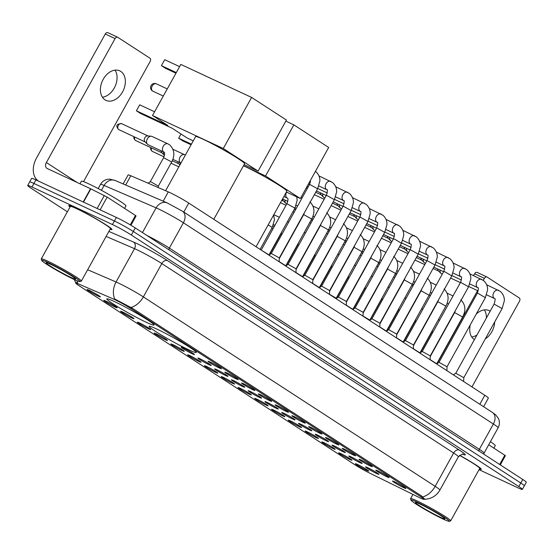 <?xml version="1.0" encoding="UTF-8"?>
<svg xmlns="http://www.w3.org/2000/svg" width="554" height="554" viewBox="0 0 554 554"><rect width="100%" height="100%" fill="white"/><g stroke="black" fill="none" stroke-linecap="round" stroke-linejoin="round"><path stroke-width="0.83" d="M156.643 328.979A26.987 1.884 -151 0 0 149.088 326.306A26.987 1.884 -151 0 0 162.814 335.904A26.987 1.884 -151 0 0 188.734 349.809A26.987 1.884 -151 0 0 196.289 352.476A26.987 1.884 -151 0 0 182.564 342.878A26.987 1.884 -151 0 0 156.643 328.979M114.387 301.542A26.987 1.884 -151 0 0 106.825 298.876A26.987 1.884 -151 0 0 120.55 308.474A26.987 1.884 -151 0 0 146.471 322.373A26.987 1.884 -151 0 0 154.033 325.039A26.987 1.884 -151 0 0 140.3 315.441A26.987 1.884 -151 0 0 114.387 301.542M115.031 307.054A7.638 0.533 29 0 1 107.573 303.045A7.638 0.533 29 0 1 103.827 300.386A7.638 0.533 29 0 1 105.953 301.161A7.638 0.533 29 0 1 113.161 305.019A7.638 0.533 29 0 1 117.178 307.789A7.638 0.533 29 0 1 115.031 307.054M131.804 317.941A7.638 0.533 29 0 1 124.345 313.931A7.638 0.533 29 0 1 120.599 311.272A7.638 0.533 29 0 1 122.725 312.047A7.638 0.533 29 0 1 129.934 315.905A7.638 0.533 29 0 1 133.95 318.675A7.638 0.533 29 0 1 131.804 317.941M148.576 328.827A7.638 0.533 29 0 1 141.111 324.817A7.638 0.533 29 0 1 137.371 322.158A7.638 0.533 29 0 1 139.49 322.934A7.638 0.533 29 0 1 146.699 326.791A7.638 0.533 29 0 1 150.716 329.561A7.638 0.533 29 0 1 148.576 328.827M165.348 339.713A7.638 0.533 29 0 1 157.883 335.703A7.638 0.533 29 0 1 154.144 333.051A7.638 0.533 29 0 1 156.263 333.82A7.638 0.533 29 0 1 163.472 337.677A7.638 0.533 29 0 1 167.488 340.447A7.638 0.533 29 0 1 165.348 339.713M182.114 350.599A7.638 0.533 29 0 1 174.655 346.589A7.638 0.533 29 0 1 170.909 343.937A7.638 0.533 29 0 1 173.035 344.706A7.638 0.533 29 0 1 180.244 348.563A7.638 0.533 29 0 1 184.26 351.333A7.638 0.533 29 0 1 182.114 350.599M198.886 361.492A7.638 0.533 29 0 1 191.428 357.482A7.638 0.533 29 0 1 187.681 354.823A7.638 0.533 29 0 1 189.807 355.592A7.638 0.533 29 0 1 197.016 359.449A7.638 0.533 29 0 1 201.033 362.219A7.638 0.533 29 0 1 198.886 361.492M215.658 372.378A7.638 0.533 29 0 1 208.193 368.368A7.638 0.533 29 0 1 204.454 365.709A7.638 0.533 29 0 1 206.573 366.478A7.638 0.533 29 0 1 213.782 370.335A7.638 0.533 29 0 1 217.805 373.105A7.638 0.533 29 0 1 215.658 372.378M232.431 383.264A7.638 0.533 29 0 1 224.966 379.255A7.638 0.533 29 0 1 221.226 376.595A7.638 0.533 29 0 1 223.345 377.364A7.638 0.533 29 0 1 230.554 381.228A7.638 0.533 29 0 1 234.571 383.991A7.638 0.533 29 0 1 232.431 383.264M249.196 394.15A7.638 0.533 29 0 1 241.738 390.141A7.638 0.533 29 0 1 237.998 387.481A7.638 0.533 29 0 1 240.117 388.257A7.638 0.533 29 0 1 247.326 392.114A7.638 0.533 29 0 1 251.343 394.884A7.638 0.533 29 0 1 249.196 394.15M265.968 405.036A7.638 0.533 29 0 1 258.51 401.027A7.638 0.533 29 0 1 254.764 398.368A7.638 0.533 29 0 1 256.89 399.143A7.638 0.533 29 0 1 264.099 403A7.638 0.533 29 0 1 268.115 405.77A7.638 0.533 29 0 1 265.968 405.036M282.741 415.922A7.638 0.533 29 0 1 275.276 411.913A7.638 0.533 29 0 1 271.536 409.254A7.638 0.533 29 0 1 273.655 410.029A7.638 0.533 29 0 1 280.864 413.886A7.638 0.533 29 0 1 284.888 416.656A7.638 0.533 29 0 1 282.741 415.922M299.513 426.809A7.638 0.533 29 0 1 292.048 422.799A7.638 0.533 29 0 1 288.309 420.147A7.638 0.533 29 0 1 290.428 420.915A7.638 0.533 29 0 1 297.637 424.773A7.638 0.533 29 0 1 301.653 427.543A7.638 0.533 29 0 1 299.513 426.809M316.279 437.695A7.638 0.533 29 0 1 308.82 433.685A7.638 0.533 29 0 1 305.081 431.033A7.638 0.533 29 0 1 307.2 431.801A7.638 0.533 29 0 1 314.409 435.659A7.638 0.533 29 0 1 318.425 438.429A7.638 0.533 29 0 1 316.279 437.695M333.051 448.581A7.638 0.533 29 0 1 325.593 444.578A7.638 0.533 29 0 1 321.846 441.919A7.638 0.533 29 0 1 323.972 442.688A7.638 0.533 29 0 1 331.181 446.545A7.638 0.533 29 0 1 335.198 449.315A7.638 0.533 29 0 1 333.051 448.581M349.823 459.474A7.638 0.533 29 0 1 342.358 455.464A7.638 0.533 29 0 1 338.619 452.805A7.638 0.533 29 0 1 340.745 453.574A7.638 0.533 29 0 1 347.947 457.431A7.638 0.533 29 0 1 351.97 460.201A7.638 0.533 29 0 1 349.823 459.474M366.596 470.36A7.638 0.533 29 0 1 359.131 466.35A7.638 0.533 29 0 1 355.391 463.691A7.638 0.533 29 0 1 357.51 464.46A7.638 0.533 29 0 1 364.719 468.324A7.638 0.533 29 0 1 368.735 471.087A7.638 0.533 29 0 1 366.596 470.36M98.266 296.168A7.638 0.533 29 0 1 90.801 292.159A7.638 0.533 29 0 1 87.061 289.5A7.638 0.533 29 0 1 89.18 290.268A7.638 0.533 29 0 1 96.389 294.132A7.638 0.533 29 0 1 100.406 296.902A7.638 0.533 29 0 1 98.266 296.168M192.307 353.826A7.638 0.533 29 0 1 184.849 349.816A7.638 0.533 29 0 1 181.103 347.157A7.638 0.533 29 0 1 183.229 347.933A7.638 0.533 29 0 1 190.438 351.79A7.638 0.533 29 0 1 194.454 354.56A7.638 0.533 29 0 1 192.307 353.826M209.08 364.712A7.638 0.533 29 0 1 201.614 360.702A7.638 0.533 29 0 1 197.875 358.043A7.638 0.533 29 0 1 200.001 358.819A7.638 0.533 29 0 1 207.203 362.676A7.638 0.533 29 0 1 211.226 365.446A7.638 0.533 29 0 1 209.08 364.712M225.852 375.598A7.638 0.533 29 0 1 218.387 371.589A7.638 0.533 29 0 1 214.647 368.929A7.638 0.533 29 0 1 216.766 369.705A7.638 0.533 29 0 1 223.975 373.562A7.638 0.533 29 0 1 227.992 376.332A7.638 0.533 29 0 1 225.852 375.598M242.617 386.484A7.638 0.533 29 0 1 235.159 382.475A7.638 0.533 29 0 1 231.42 379.822A7.638 0.533 29 0 1 233.539 380.591A7.638 0.533 29 0 1 240.748 384.448A7.638 0.533 29 0 1 244.764 387.218A7.638 0.533 29 0 1 242.617 386.484M259.39 397.37A7.638 0.533 29 0 1 251.931 393.361A7.638 0.533 29 0 1 248.185 390.709A7.638 0.533 29 0 1 250.311 391.477A7.638 0.533 29 0 1 257.52 395.334A7.638 0.533 29 0 1 261.536 398.104A7.638 0.533 29 0 1 259.39 397.37M276.162 408.256A7.638 0.533 29 0 1 268.697 404.247A7.638 0.533 29 0 1 264.957 401.595A7.638 0.533 29 0 1 267.083 402.363A7.638 0.533 29 0 1 274.285 406.221A7.638 0.533 29 0 1 278.309 408.99A7.638 0.533 29 0 1 276.162 408.256M292.934 419.149A7.638 0.533 29 0 1 285.469 415.14A7.638 0.533 29 0 1 281.73 412.481A7.638 0.533 29 0 1 283.849 413.249A7.638 0.533 29 0 1 291.058 417.107A7.638 0.533 29 0 1 295.074 419.877A7.638 0.533 29 0 1 292.934 419.149M309.7 430.036A7.638 0.533 29 0 1 302.242 426.026A7.638 0.533 29 0 1 298.502 423.367A7.638 0.533 29 0 1 300.621 424.135A7.638 0.533 29 0 1 307.83 428A7.638 0.533 29 0 1 311.847 430.763A7.638 0.533 29 0 1 309.7 430.036M326.472 440.922A7.638 0.533 29 0 1 319.014 436.912A7.638 0.533 29 0 1 315.268 434.253A7.638 0.533 29 0 1 317.394 435.022A7.638 0.533 29 0 1 324.602 438.886A7.638 0.533 29 0 1 328.619 441.656A7.638 0.533 29 0 1 326.472 440.922M343.245 451.808A7.638 0.533 29 0 1 335.779 447.798A7.638 0.533 29 0 1 332.04 445.139A7.638 0.533 29 0 1 334.166 445.915A7.638 0.533 29 0 1 341.368 449.772A7.638 0.533 29 0 1 345.391 452.542A7.638 0.533 29 0 1 343.245 451.808M360.017 462.694A7.638 0.533 29 0 1 352.552 458.684A7.638 0.533 29 0 1 348.812 456.025A7.638 0.533 29 0 1 350.931 456.801A7.638 0.533 29 0 1 358.14 460.658A7.638 0.533 29 0 1 362.157 463.428A7.638 0.533 29 0 1 360.017 462.694M376.789 473.58A7.638 0.533 29 0 1 369.324 469.57A7.638 0.533 29 0 1 365.585 466.911A7.638 0.533 29 0 1 367.704 467.687A7.638 0.533 29 0 1 374.913 471.544A7.638 0.533 29 0 1 378.929 474.314A7.638 0.533 29 0 1 376.789 473.58M219.273 367.932A7.638 0.533 29 0 1 211.808 363.923A7.638 0.533 29 0 1 208.069 361.27A7.638 0.533 29 0 1 210.188 362.039A7.638 0.533 29 0 1 217.397 365.896A7.638 0.533 29 0 1 221.413 368.666A7.638 0.533 29 0 1 219.273 367.932M236.046 378.825A7.638 0.533 29 0 1 228.58 374.816A7.638 0.533 29 0 1 224.841 372.156A7.638 0.533 29 0 1 226.96 372.925A7.638 0.533 29 0 1 234.169 376.782A7.638 0.533 29 0 1 238.185 379.552A7.638 0.533 29 0 1 236.046 378.825M252.811 389.711A7.638 0.533 29 0 1 245.353 385.702A7.638 0.533 29 0 1 241.606 383.043A7.638 0.533 29 0 1 243.732 383.811A7.638 0.533 29 0 1 250.941 387.675A7.638 0.533 29 0 1 254.958 390.438A7.638 0.533 29 0 1 252.811 389.711M269.583 400.597A7.638 0.533 29 0 1 262.118 396.588A7.638 0.533 29 0 1 258.379 393.929A7.638 0.533 29 0 1 260.505 394.697A7.638 0.533 29 0 1 267.707 398.561A7.638 0.533 29 0 1 271.73 401.331A7.638 0.533 29 0 1 269.583 400.597M286.356 411.484A7.638 0.533 29 0 1 278.891 407.474A7.638 0.533 29 0 1 275.151 404.815A7.638 0.533 29 0 1 277.27 405.59A7.638 0.533 29 0 1 284.479 409.448A7.638 0.533 29 0 1 288.495 412.218A7.638 0.533 29 0 1 286.356 411.484M303.128 422.37A7.638 0.533 29 0 1 295.663 418.36A7.638 0.533 29 0 1 291.923 415.701A7.638 0.533 29 0 1 294.042 416.476A7.638 0.533 29 0 1 301.251 420.334A7.638 0.533 29 0 1 305.268 423.104A7.638 0.533 29 0 1 303.128 422.37M319.893 433.256A7.638 0.533 29 0 1 312.435 429.246A7.638 0.533 29 0 1 308.689 426.587A7.638 0.533 29 0 1 310.815 427.363A7.638 0.533 29 0 1 318.024 431.22A7.638 0.533 29 0 1 322.04 433.99A7.638 0.533 29 0 1 319.893 433.256M336.666 444.142A7.638 0.533 29 0 1 329.201 440.132A7.638 0.533 29 0 1 325.461 437.48A7.638 0.533 29 0 1 327.587 438.249A7.638 0.533 29 0 1 334.789 442.106A7.638 0.533 29 0 1 338.813 444.876A7.638 0.533 29 0 1 336.666 444.142M353.438 455.028A7.638 0.533 29 0 1 345.973 451.018A7.638 0.533 29 0 1 342.233 448.366A7.638 0.533 29 0 1 344.353 449.135A7.638 0.533 29 0 1 351.561 452.992A7.638 0.533 29 0 1 355.578 455.762A7.638 0.533 29 0 1 353.438 455.028M370.211 465.921A7.638 0.533 29 0 1 362.745 461.911A7.638 0.533 29 0 1 359.006 459.252A7.638 0.533 29 0 1 361.125 460.021A7.638 0.533 29 0 1 368.334 463.878A7.638 0.533 29 0 1 372.35 466.648A7.638 0.533 29 0 1 370.211 465.921M386.976 476.807A7.638 0.533 29 0 1 379.518 472.797A7.638 0.533 29 0 1 375.771 470.138A7.638 0.533 29 0 1 377.897 470.907A7.638 0.533 29 0 1 385.106 474.764A7.638 0.533 29 0 1 389.123 477.534A7.638 0.533 29 0 1 386.976 476.807M403.748 487.693A7.638 0.533 29 0 1 396.283 483.684A7.638 0.533 29 0 1 392.544 481.024A7.638 0.533 29 0 1 394.67 481.793A7.638 0.533 29 0 1 401.872 485.657A7.638 0.533 29 0 1 405.895 488.427A7.638 0.533 29 0 1 403.748 487.693M123.127 183.914L128.106 174.939A15.277 1.066 29 0 1 130.813 175.743L168.312 191.899A15.277 1.066 29 0 1 169.877 192.605A15.277 1.066 29 0 1 188.769 203.076L484.819 395.265A15.277 1.066 29 0 1 488.372 398.091L483.594 406.712M112.954 298.793A13.746 0.956 29 0 1 114.359 299.43A13.746 0.956 29 0 1 131.367 308.855L420.763 496.723A13.746 0.956 29 0 1 423.955 499.272A13.746 0.956 29 0 1 418.45 497.118L370.134 473.338A13.746 0.956 29 0 1 354.789 464.709L78.945 285.642A13.746 0.956 29 0 1 75.753 283.094A13.746 0.956 29 0 1 78.19 283.821L112.954 298.793M110.101 229.245A24.695 1.724 -151 0 0 111.97 229.55A24.695 1.724 -151 0 0 99.408 220.762A24.695 1.724 -151 0 0 75.69 208.041A24.695 1.724 -151 0 0 68.772 205.603A24.695 1.724 -151 0 0 70.019 207.03M115.114 299.188L132.33 308.225L421.733 496.093L424.606 499.209L423.99 499.216M27.7 185.507L31.64 178.395A15.277 1.066 -151 0 1 35.92 179.912L116.375 217.445A15.277 1.066 -151 0 1 135.273 227.916L522.754 479.459A15.277 1.066 -151 0 1 526.3 482.285L524.333 485.837A15.277 1.066 -151 0 0 520.781 483.012L133.299 231.468A15.277 1.066 -151 0 0 114.408 220.998L33.946 183.464A15.277 1.066 -151 0 0 29.667 181.954A15.277 1.066 -151 0 1 33.946 183.464L114.408 220.998A15.277 1.066 -151 0 1 133.299 231.468L520.781 483.012A15.277 1.066 -151 0 1 524.333 485.837L522.36 489.39A15.277 1.066 -151 0 0 518.814 486.564L131.333 235.028A15.277 1.066 -151 0 0 112.441 224.55L31.98 187.017A15.277 1.066 -151 0 0 27.7 185.507A15.277 1.066 -151 0 0 31.246 188.332L67.38 211.787M74.271 279.535L75.676 282.602L77.678 282.935A17.818 14.563 113.3 0 1 76.951 280.712M479.418 468.996A24.695 1.724 -151 0 0 481.288 469.293A24.695 1.724 -151 0 0 459.612 455.312A24.438 1.704 -151 0 1 481.066 469.176A24.438 1.704 -151 0 1 479.439 468.947M479.044 469.667L518.08 487.88A15.277 1.066 -151 0 0 522.36 489.39M120.765 71.397A16.295 11.496 115 0 0 119.775 70.85A16.295 11.496 115 0 0 102.822 80.032A16.295 11.496 115 0 0 105.004 99.831A16.295 11.496 115 0 0 105.994 100.378A16.295 11.496 115 0 0 122.946 91.195A16.295 11.496 115 0 0 120.765 71.397M130.28 224.855L135.474 215.485L107.171 197.106L100.108 209.855M38.545 181.13A20.366 14.369 123 0 1 36.564 157.952L105.267 34.009A2.548 1.794 -65 0 1 107.857 32.686A2.548 1.794 -65 0 1 108.009 32.769M83.536 181.629L150.189 61.383A2.548 1.794 115 0 0 149.912 58.177L117.822 37.347A2.548 1.794 115 0 0 117.67 37.263A2.548 1.794 115 0 0 115.08 38.586L46.377 162.53A5.09 3.594 -57 0 0 46.875 168.326A5.09 3.594 -57 0 0 47.18 168.499L90.849 188.872L107.171 197.106M135.474 215.485L136.069 215.956L130.924 225.236M115.052 70.136A16.295 11.496 -65 0 1 114.997 86.597A16.295 11.496 -65 0 1 102.414 97.22M73.841 279.334A21.897 1.53 -151 0 0 79.873 281.564A21.897 1.53 -151 0 0 69.437 274.071A21.897 1.53 -151 0 0 47.803 262.437A21.897 1.53 -151 0 0 41.668 260.387A21.897 1.53 -151 0 0 53.426 268.42A21.897 1.53 -151 0 0 73.841 279.334M79.873 281.564L81.251 281.176A22.915 1.6 -151 0 0 81.355 281.107A22.915 1.6 -151 0 0 69.7 272.956A22.915 1.6 -151 0 0 47.692 261.156A22.915 1.6 -151 0 0 41.273 258.884A22.915 1.6 -151 0 0 41.266 259.016L41.668 260.387M81.355 281.107L110.412 228.684A22.915 1.6 -151 0 0 98.757 220.534A22.915 1.6 -151 0 0 76.75 208.733A22.915 1.6 -151 0 0 70.33 206.469L41.273 258.884M110.121 229.204A24.438 1.704 -151 0 0 111.749 229.425A24.438 1.704 -151 0 0 99.318 220.734A24.438 1.704 -151 0 0 75.843 208.145A24.438 1.704 -151 0 0 68.994 205.728A24.438 1.704 -151 0 0 70.046 206.988M124.567 208.401L125.938 205.929A25.456 1.773 -151 0 0 112.988 196.871A25.456 1.773 -151 0 0 88.536 183.762A25.456 1.773 -151 0 0 81.403 181.241L79.984 183.803M50.83 264.397A16.8 1.17 -151 0 0 46.204 262.686A16.8 1.17 -151 0 0 54.209 268.441A16.8 1.17 -151 0 0 70.808 277.367A16.8 1.17 -151 0 0 75.524 278.939A16.8 1.17 -151 0 0 66.501 272.776A16.8 1.17 -151 0 0 50.83 264.397M213.796 219.322L244.577 163.783A28.005 1.953 -151 0 0 230.332 153.825A28.005 1.953 -151 0 0 203.436 139.4A28.005 1.953 -151 0 0 195.597 136.63L165.604 190.735M176.297 72.588L161.415 65.642L164.718 59.694L179.6 66.632M154.58 111.77L139.698 104.824L136.395 110.779L167.793 125.426L152.509 115.502L180.826 64.416L251.606 97.435L286.418 120.031L258.102 171.124L244.127 164.6M175.957 73.197L165.653 68.391L161.415 65.642M193.249 140.868L187.321 138.098L172.031 128.175L140.633 113.528L136.395 110.779M258.102 171.124L223.29 148.52L251.606 97.435M152.509 115.502L223.29 148.52M256.059 246.752L286.84 191.22A28.005 1.953 -151 0 0 272.596 181.262A28.005 1.953 -151 0 0 245.699 166.83A28.005 1.953 -151 0 0 243.455 165.812M285.816 121.111L293.862 124.865L328.674 147.468L300.358 198.554L286.39 192.037M300.358 198.554L265.546 175.957L293.862 124.865M243.531 165.681L265.546 175.957M191.421 144.165L178.658 138.209L182.896 140.965L191.075 144.781M180.992 133.992L178.658 138.209M279.32 257.922L317.629 188.803L309.617 184.357L271.301 253.476L279.32 257.915L279.161 261.751M285.691 265.996L288.08 264.362L296.085 268.815M304.839 275.255L312.858 279.687L312.698 283.53M321.611 286.141L329.63 290.573L329.471 294.416M308.114 187.072L307.428 186.753A4.584 3.234 -65 0 1 307.151 186.601A4.584 3.234 -65 0 1 307.034 186.518M336.001 298.654L338.39 297.02L346.395 301.473L384.711 232.348L376.699 227.902C377.904 223.892 378.084 222.064 377.253 222.403L377.156 222.341A4.584 3.234 -65 0 1 376.872 222.189A4.584 3.234 -65 0 1 376.706 222.071A4.584 3.234 -65 0 1 376.325 216.496A4.584 3.234 -65 0 1 381.027 214.038A4.584 3.234 -65 0 1 381.304 214.19M324.879 197.958L324.201 197.639A4.584 3.234 -65 0 1 323.924 197.487A4.584 3.234 -65 0 1 323.529 197.169A4.584 3.234 -65 0 1 322.684 193.865M321.265 194.849A3.31 2.334 -65 0 1 320.988 194.62A3.31 2.334 -65 0 1 320.33 192.771M352.773 309.541L355.162 307.906L363.175 312.345L363.015 316.189M341.652 208.844L340.973 208.526A4.584 3.234 -65 0 1 340.689 208.373A4.584 3.234 -65 0 1 340.301 208.055A4.584 3.234 -65 0 1 339.45 204.758M338.037 205.735A3.31 2.334 -65 0 1 337.753 205.506A3.31 2.334 -65 0 1 337.102 203.657M371.921 318.806L379.94 323.245L418.256 254.12L410.237 249.681C411.442 245.671 411.629 243.836 410.791 244.176L410.694 244.12A4.584 3.234 -65 0 1 410.417 243.961A4.584 3.234 -65 0 1 410.251 243.843A4.584 3.234 -65 0 1 409.87 238.268A4.584 3.234 -65 0 1 414.572 235.81A4.584 3.234 -65 0 1 414.849 235.962M358.424 219.73L357.739 219.412A4.584 3.234 -65 0 1 357.462 219.259A4.584 3.234 -65 0 1 357.074 218.941A4.584 3.234 -65 0 1 356.222 215.644M354.809 216.621A3.31 2.334 -65 0 1 354.525 216.392A3.31 2.334 -65 0 1 353.874 214.543M396.712 334.131L435.029 265.006L427.009 260.567L388.7 329.678L396.712 334.124L396.553 337.961M375.196 230.616L374.511 230.298A4.584 3.234 -65 0 1 374.234 230.145A4.584 3.234 -65 0 1 373.846 229.827A4.584 3.234 -65 0 1 372.994 226.531M371.582 227.507A3.31 2.334 -65 0 1 371.298 227.278A3.31 2.334 -65 0 1 370.64 225.43M403.083 342.199L405.473 340.572L413.485 345.01L413.326 348.847M391.962 241.502L391.283 241.191A4.584 3.234 -65 0 1 391.006 241.032A4.584 3.234 -65 0 1 390.618 240.72A4.584 3.234 -65 0 1 389.767 237.417M388.347 238.393A3.31 2.334 -65 0 1 388.07 238.172A3.31 2.334 -65 0 1 387.412 236.316M422.238 351.465L430.257 355.897L430.098 359.733M408.734 252.395L408.056 252.077A4.584 3.234 -65 0 1 407.772 251.918A4.584 3.234 -65 0 1 407.384 251.606A4.584 3.234 -65 0 1 406.532 248.303M405.119 249.286A3.31 2.334 -65 0 1 404.836 249.058A3.31 2.334 -65 0 1 404.185 247.209M436.628 363.978L439.017 362.344L447.023 366.783L446.87 370.626M425.507 263.282L424.821 262.963A4.584 3.234 -65 0 1 424.544 262.804A4.584 3.234 -65 0 1 424.156 262.492A4.584 3.234 -65 0 1 423.304 259.189M421.892 260.172A3.31 2.334 -65 0 1 421.608 259.944A3.31 2.334 -65 0 1 420.957 258.095M453.401 374.864L455.783 373.23L463.795 377.683L502.111 308.557L494.092 304.111C495.297 300.102 495.484 298.267 494.646 298.613L494.549 298.551A4.584 3.234 -65 0 1 494.272 298.398A4.584 3.234 -65 0 1 494.099 298.281A4.584 3.234 -65 0 1 493.725 292.699A4.584 3.234 -65 0 1 498.42 290.248A4.584 3.234 -65 0 1 498.704 290.4M442.279 274.168L441.593 273.849A4.584 3.234 -65 0 1 441.316 273.697A4.584 3.234 -65 0 1 440.929 273.378A4.584 3.234 -65 0 1 440.077 270.075M438.664 271.058A3.31 2.334 -65 0 1 438.38 270.83A3.31 2.334 -65 0 1 437.722 268.981M261.654 250.387L269.112 254.972M279.168 261.599L285.885 265.858M295.94 272.485L302.657 276.744M286.757 203.983L286.536 203.879A4.584 3.234 -65 0 1 286.259 203.72A4.584 3.234 -65 0 1 285.864 203.408A4.584 3.234 -65 0 1 285.019 200.105M283.6 201.088A3.31 2.334 -65 0 1 283.323 200.86A3.31 2.334 -65 0 1 282.665 199.011M312.705 283.371L319.429 287.637M329.478 294.264L336.209 298.253L362.011 251.696C365.488 244.965 364.878 239.245 360.204 234.529M346.25 305.15L352.967 309.409M363.022 316.036L369.747 320.025M379.788 326.922L386.512 331.181M396.56 337.808L403.277 342.067M413.332 348.695L420.05 352.953M430.105 359.581L436.822 363.839M148.119 183.194L150.3 181.705L151.574 182.169L158.312 186.144L158.25 187.564M164.088 152.184A4.584 3.234 -65 0 1 164.046 152.163L148.147 144.746A4.584 3.234 -65 0 1 147.87 144.594A4.584 3.234 -65 0 1 147.482 144.275A4.584 3.234 -65 0 1 147.357 138.825A4.584 3.234 -65 0 1 151.235 136.229A4.584 3.234 -65 0 1 152.025 136.443L167.917 143.853A4.584 3.234 -65 0 1 168.194 144.012M145.21 141.956A3.31 2.334 -65 0 1 144.933 141.727A3.31 2.334 -65 0 1 144.843 137.794A3.31 2.334 -65 0 1 147.641 135.917L151.235 136.229M490.165 311.203A16.295 11.496 115 0 0 490.082 311.147A16.295 11.496 115 0 0 489.092 310.593A16.295 11.496 115 0 0 476.17 314.208M470.27 324.852A16.295 11.496 115 0 0 474.321 339.581A16.295 11.496 115 0 0 474.404 339.63M499.673 464.474L504.791 455.229L488.69 444.779M473.566 275.587L474.584 273.759A2.548 1.794 -65 0 1 477.174 272.436A2.548 1.794 -65 0 1 477.326 272.52M471.96 386.914L519.514 301.134A2.548 1.794 115 0 0 519.23 297.927L487.139 277.097A2.548 1.794 115 0 0 486.987 277.014A2.548 1.794 115 0 0 484.397 278.337L483.289 280.331M485.304 338.868A16.295 11.496 115 0 0 494.68 321.964M477.576 290.635L437.106 363.646M504.791 455.229L505.386 455.7L500.297 464.882M484.369 309.88A16.295 11.496 -65 0 1 486.377 318.031M476.959 335.031A16.295 11.496 -65 0 1 471.738 336.971M443.158 519.084A21.897 1.53 -151 0 0 449.19 521.314A21.897 1.53 -151 0 0 438.754 513.821A21.897 1.53 -151 0 0 417.12 502.18A21.897 1.53 -151 0 0 410.985 500.137A21.897 1.53 -151 0 0 422.744 508.17A21.897 1.53 -151 0 0 443.158 519.084M449.19 521.314L450.568 520.926A22.915 1.6 -151 0 0 450.672 520.85A22.915 1.6 -151 0 0 439.017 512.706A22.915 1.6 -151 0 0 417.01 500.899A22.915 1.6 -151 0 0 410.59 498.635A22.915 1.6 -151 0 0 410.583 498.759L410.985 500.137M450.672 520.85L479.729 468.435A22.915 1.6 -151 0 0 459.508 455.395M493.884 448.151L495.255 445.679A25.456 1.773 -151 0 0 490.415 441.67M420.147 504.147A16.8 1.17 -151 0 0 415.521 502.436A16.8 1.17 -151 0 0 423.526 508.191A16.8 1.17 -151 0 0 440.125 517.117A16.8 1.17 -151 0 0 444.841 518.689A16.8 1.17 -151 0 0 435.818 512.526A16.8 1.17 -151 0 0 420.147 504.147M164.496 155.376A4.584 3.234 -65 0 1 164.247 155.162A4.584 3.234 -65 0 1 163.402 151.865M161.983 152.842A3.31 2.334 -65 0 1 161.706 152.613A3.31 2.334 -65 0 1 161.048 150.764M180.195 164.406A4.584 3.234 -65 0 1 180.168 162.751M178.755 163.728A3.31 2.334 -65 0 1 178.471 163.499A3.31 2.334 -65 0 1 177.82 161.65M163.174 201.171L168.312 191.899M420.763 496.723L421.275 495.802M131.367 308.855L131.873 307.941M183.783 212.085L188.769 203.076M125.675 185.015L130.813 175.743M479.826 404.268L484.819 395.265M108.882 231.44L133.452 242.029A25.456 1.773 29 0 1 167.55 260.657L459.37 450.097A5.09 3.594 -57 0 0 453.636 453.013L161.816 263.572A20.366 1.42 -151 0 0 136.623 249.612A20.366 1.42 -151 0 0 134.539 248.67L106.119 236.426M459.37 450.097A25.456 1.773 29 0 1 462.708 454.266M458.366 456.787A20.366 1.42 -151 0 0 453.636 453.013L435.167 486.336A20.366 1.42 29 0 1 439.897 490.103L458.366 456.787C461.738 454.259 463.331 453.435 463.137 454.308M87.65 269.743L116.07 281.986A20.366 1.42 29 0 1 118.154 282.928A20.366 1.42 29 0 1 143.347 296.896A17.818 12.569 123 0 1 130.973 307.484M114.65 298.911A17.818 14.563 113.3 0 1 116.07 281.986L134.539 248.67A5.09 4.162 -66.7 0 0 133.452 242.029M422.799 496.924A17.818 12.569 -57 0 0 435.167 486.336L143.347 296.896L161.816 263.572A5.09 3.594 -57 0 1 167.55 260.657M518.814 486.564L522.754 479.459M131.333 235.028L135.273 227.916M112.441 224.55L116.375 217.445M31.98 187.017L35.92 179.912M168.963 249.785A2.548 1.794 123 0 1 169.365 248.102L479.349 449.336L493.385 424.011A10.187 7.181 -57 0 0 492.388 412.418L495.449 414.634L498.337 418.27C499.819 421.476 499.743 424.641 498.115 427.785A20.366 1.42 -151 0 0 493.385 424.011L183.402 222.784A20.366 1.42 -151 0 0 158.209 208.816A20.366 1.42 -151 0 0 156.117 207.875L142.433 232.569M146.817 235.408A20.366 1.42 29 0 1 169.365 248.102L183.402 222.784A10.187 7.181 -57 0 0 182.404 211.185L492.388 412.418M115.246 180.521A10.187 8.324 113.3 0 0 104.117 185.472A20.366 1.42 -151 0 0 100.503 184.399C102.095 181.657 104.443 179.953 107.545 179.302L109.353 179.115L115.246 180.521L167.246 202.923A10.187 8.324 113.3 0 0 156.117 207.875L104.117 185.472L101.424 190.334M478.947 451.018A2.548 1.794 123 0 1 479.349 449.336A20.366 1.42 29 0 1 484.078 453.103L498.115 427.785M76.985 182.404L46.377 162.53M83.204 201.968L90.537 188.727M115.08 38.586L105.267 34.009M90.849 188.872L83.509 202.113M97.144 208.47L104.325 195.507M156.609 83.973A4.072 2.874 115 0 0 156.36 83.834A4.072 2.874 115 0 0 152.218 85.953A4.072 2.874 115 0 0 152.669 91.078A4.072 2.874 115 0 0 152.918 91.216A4.072 2.874 115 0 0 153.181 91.32M288.073 264.362L326.389 195.243L334.401 199.689L296.092 268.808L295.933 272.644M326.888 189.703A4.584 3.234 -65 0 1 326.839 189.683A4.584 3.234 -65 0 1 326.562 189.53A4.584 3.234 -65 0 1 326.396 189.406A4.584 3.234 -65 0 1 326.015 183.831A4.584 3.234 -65 0 1 330.717 181.38A4.584 3.234 -65 0 1 330.994 181.532M302.463 276.882L304.852 275.248L343.155 206.13L351.174 210.575L312.858 279.694M343.66 200.59A4.584 3.234 -65 0 1 343.612 200.569A4.584 3.234 -65 0 1 343.335 200.416A4.584 3.234 -65 0 1 343.168 200.299A4.584 3.234 -65 0 1 342.788 194.717A4.584 3.234 -65 0 1 347.49 192.266A4.584 3.234 -65 0 1 347.767 192.418M319.229 287.768L321.618 286.134L359.927 217.016L367.946 221.462L329.63 290.58M360.432 211.476A4.584 3.234 -65 0 1 360.384 211.455A4.584 3.234 -65 0 1 360.107 211.303A4.584 3.234 -65 0 1 359.934 211.185A4.584 3.234 -65 0 1 359.553 205.603A4.584 3.234 -65 0 1 364.255 203.152A4.584 3.234 -65 0 1 364.539 203.304M377.198 222.362A4.584 3.234 -65 0 1 377.156 222.341L369.213 218.643M355.156 307.913L393.472 238.795L394.753 239.245L401.484 243.234L363.175 312.352M393.97 233.255A4.584 3.234 -65 0 1 393.922 233.227A4.584 3.234 -65 0 1 393.645 233.075A4.584 3.234 -65 0 1 393.479 232.957A4.584 3.234 -65 0 1 393.098 227.382A4.584 3.234 -65 0 1 397.8 224.924A4.584 3.234 -65 0 1 398.077 225.076M410.743 244.141A4.584 3.234 -65 0 1 410.694 244.12L402.758 240.415M427.515 255.027A4.584 3.234 -65 0 1 427.466 255.006A4.584 3.234 -65 0 1 427.189 254.847A4.584 3.234 -65 0 1 427.016 254.729A4.584 3.234 -65 0 1 426.635 249.155A4.584 3.234 -65 0 1 431.337 246.696A4.584 3.234 -65 0 1 431.621 246.855M405.466 340.572L443.782 271.453L445.063 271.903L451.801 275.899L413.485 345.017M444.287 265.913A4.584 3.234 -65 0 1 444.239 265.892A4.584 3.234 -65 0 1 443.955 265.733A4.584 3.234 -65 0 1 443.789 265.615A4.584 3.234 -65 0 1 443.408 260.041A4.584 3.234 -65 0 1 448.11 257.582A4.584 3.234 -65 0 1 448.387 257.742M419.856 353.092L422.245 351.458L460.554 282.339L468.566 286.785L430.257 355.903M461.053 276.799A4.584 3.234 -65 0 1 461.004 276.778A4.584 3.234 -65 0 1 460.727 276.626A4.584 3.234 -65 0 1 460.561 276.501A4.584 3.234 -65 0 1 460.18 270.927A4.584 3.234 -65 0 1 464.882 268.475A4.584 3.234 -65 0 1 465.159 268.628M439.01 362.344L477.319 293.225L478.608 293.682L485.339 297.671L447.023 366.79M477.825 287.685A4.584 3.234 -65 0 1 477.777 287.664A4.584 3.234 -65 0 1 477.5 287.512A4.584 3.234 -65 0 1 477.333 287.394A4.584 3.234 -65 0 1 476.952 281.813A4.584 3.234 -65 0 1 481.655 279.361A4.584 3.234 -65 0 1 481.932 279.514M494.597 298.571A4.584 3.234 -65 0 1 494.549 298.551L486.613 294.846M287.415 198.159A4.584 3.234 -65 0 1 287.367 198.138L287.464 198.2C288.302 198.387 288.115 200.223 286.917 203.699L294.929 208.145L297.145 200.409L296.799 196.892M283.897 196.525L287.367 198.138A4.584 3.234 -65 0 1 287.09 197.986A4.584 3.234 -65 0 1 286.924 197.868A4.584 3.234 -65 0 1 286.619 192.148M304.562 212.383L303.682 214.592L311.701 219.031C315.171 212.307 314.568 206.587 309.887 201.871M321.334 223.269L320.454 225.478L328.474 229.917C331.943 223.193 331.34 217.473 326.659 212.757M338.099 234.155L337.227 236.364L345.246 240.803C348.715 234.079 348.113 228.359 343.432 223.643M354.872 245.041L353.999 247.25L362.011 251.696M371.644 255.927L370.764 258.136L378.784 262.582C382.253 255.851 381.651 250.131 376.969 245.422M388.416 266.813L387.537 269.022L395.556 273.468C399.025 266.744 398.423 261.024 393.742 256.308M405.182 277.706L404.309 279.909L412.328 284.354C415.798 277.63 415.195 271.91 410.514 267.194M421.954 288.592L421.082 290.795L429.094 295.24C432.57 288.516 431.961 282.796 427.286 278.08M438.726 299.479L437.854 301.681L445.866 306.127C449.336 299.402 448.733 293.682 444.052 288.966M455.499 310.365L454.619 312.574L462.638 317.013C466.108 310.288 465.505 304.568 460.824 299.853M147.946 135.945L121.686 123.694C115.911 123.847 115.89 126.077 118.487 129.47A3.31 2.334 -57 0 0 118.688 129.581A3.31 2.334 -65 0 1 118.244 125.557A3.31 2.334 -65 0 1 121.686 123.694A3.31 2.334 -65 0 1 121.887 123.805M170.708 161.429L171.602 162.17C175.078 155.439 174.475 149.719 169.794 145.01L167.917 143.853A4.584 3.234 -65 0 0 163.215 146.311A4.584 3.234 -65 0 0 163.596 151.886A4.584 3.234 -65 0 0 163.762 152.011A4.584 3.234 -65 0 0 164.046 152.163L164.143 152.225C164.974 152.405 164.794 154.241 163.589 157.724L170.708 161.429M119.103 129.775A3.31 2.334 -65 0 1 118.888 129.691A3.31 2.334 -65 0 1 118.688 129.581M484.397 278.337L474.584 273.759M133.874 136.686L133.874 138.472L135.259 140.356A3.31 2.334 -57 0 0 135.46 140.467A3.31 2.334 -65 0 1 134.747 137.087M180.86 163.07A4.584 3.234 -65 0 1 180.812 163.049A4.584 3.234 -65 0 1 180.535 162.897A4.584 3.234 -65 0 1 180.369 162.772A4.584 3.234 -65 0 1 179.988 157.197A4.584 3.234 -65 0 1 184.69 154.746A4.584 3.234 -65 0 1 184.967 154.898M135.875 140.661A3.31 2.334 -65 0 1 135.661 140.578A3.31 2.334 -65 0 1 135.46 140.467M150.646 147.572L150.646 149.358L152.025 151.242A3.31 2.334 -57 0 0 152.232 151.353A3.31 2.334 -65 0 1 151.519 147.973M152.648 151.547A3.31 2.334 -65 0 1 152.433 151.464A3.31 2.334 -65 0 1 152.232 151.353M268.178 224.882L272.229 227.486L274.445 219.751L273.704 214.917M281.861 231.724L280.982 233.933L281.965 234.245M298.627 242.61L297.754 244.82L298.731 245.131M315.399 253.497L314.527 255.706L315.503 256.017M332.171 264.39L331.292 266.592L332.275 266.91M348.944 275.276L348.064 277.478L349.048 277.796M365.709 286.162L364.837 288.371L365.813 288.682M382.482 297.048L381.609 299.257L382.585 299.569M399.254 307.934L398.381 310.143L399.358 310.455M416.026 318.82L415.147 321.029L416.13 321.341M432.792 329.706L431.919 331.915L432.896 332.227M75.753 283.094L76.078 282.505M423.955 499.272L424.343 498.572M424.406 499.293C431.213 499.022 436.379 495.962 439.897 490.103M167.246 202.923L182.404 211.185M100.503 184.399L98.176 188.595M483.781 454.155L484.078 453.103M107.857 32.686L117.67 37.263M167.246 88.91L156.36 83.834A4.072 4.072 0 0 0 151.076 85.551A4.072 4.072 0 0 0 152.918 91.216L163.285 96.057M315.434 171.352L315.822 171.643C320.122 175.535 319.935 180.015 319.845 181.082L317.629 188.803M271.308 253.476L268.919 255.103M309.617 184.357L310.649 179.995M318.979 175.902L332.594 182.529C336.894 186.428 336.7 190.901 336.617 191.968L334.401 199.689M318.903 185.978L326.936 189.745C327.774 189.399 327.587 191.234 326.389 195.243M310.51 182.065L309.707 181.691M335.752 186.788L349.359 193.415C353.66 197.314 353.473 201.788 353.39 202.854L351.174 210.575M335.676 196.864L343.709 200.631C344.546 200.285 344.359 202.12 343.155 206.13M327.282 192.951L317.781 188.519M309.464 184.634L308.356 184.122M352.517 197.674L366.132 204.301C370.432 208.2 370.245 212.674 370.155 213.747L367.946 221.462M352.441 207.75L360.481 211.517C361.312 211.171 361.132 213.006 359.927 217.016M344.055 203.837L334.554 199.405M326.23 195.527L316.438 190.957M346.402 301.459L346.243 305.302M369.289 208.56L382.904 215.187C387.204 219.086 387.017 223.56 386.927 224.633L384.711 232.348M360.827 214.723L351.326 210.291M343.002 206.413L333.21 201.843M320.988 194.62L323.529 197.169M306.279 187.875L307.38 188.388M315.711 192.273L321.202 194.835M338.383 297.027L376.699 227.902M386.062 219.446L399.676 226.074C403.977 229.972 403.79 234.453 403.7 235.519L401.484 243.234M385.986 229.529L394.019 233.289C394.857 232.95 394.67 234.785 393.472 238.795M377.593 225.61L368.098 221.184M359.775 217.3L349.983 212.729M337.753 205.506L340.301 208.055M314.36 194.71L324.152 199.274M332.476 203.159L337.968 205.721M379.94 323.238L379.781 327.075M402.834 230.332L416.442 236.96C420.742 240.858 420.555 245.339 420.472 246.405L418.256 254.12M394.365 236.503L384.864 232.071M376.547 228.186L366.748 223.615M354.525 216.392L357.074 218.941M331.126 205.596L340.925 210.16M349.249 214.045L354.74 216.607M410.237 249.681L371.928 318.799L369.546 320.427M419.6 241.225L433.214 247.846C437.515 251.745 437.328 256.225 437.238 257.291L435.029 265.006M419.523 251.301L427.563 255.062C428.394 254.722 428.214 256.557 427.009 260.567M411.137 247.389L401.636 242.957M393.312 239.072L383.52 234.501M371.298 227.278L373.846 229.827M347.898 216.482L357.69 221.053M366.021 224.931L371.512 227.493M388.7 329.678L386.311 331.313M436.372 252.112L449.986 258.739C454.287 262.631 454.1 267.111 454.01 268.178L451.801 275.899M436.296 262.187L444.336 265.948C445.167 265.608 444.987 267.443 443.782 271.453M427.91 258.275L418.409 253.843M410.085 249.958L400.293 245.387M388.07 238.172L390.618 240.72M364.671 227.369L374.462 231.939M382.793 235.824L388.285 238.386M453.144 262.998L466.759 269.625C471.059 273.524 470.872 277.997 470.782 279.064L468.566 286.785M453.068 273.074L461.101 276.841C461.939 276.494 461.752 278.33 460.554 282.339M444.675 269.161L435.181 264.729M426.857 260.844L417.065 256.273M404.836 249.058L407.384 251.606M381.443 238.255L391.235 242.825M399.559 246.71L405.05 249.272M469.917 273.884L483.524 280.511C487.825 284.41 487.638 288.883 487.555 289.95L485.339 297.671M469.84 283.96L477.873 287.727C478.711 287.381 478.524 289.216 477.319 293.225M461.447 280.047L451.953 275.615M443.629 271.73L433.83 267.166M421.608 259.944L424.156 262.492M398.208 249.141L408.007 253.711M416.331 257.596L421.823 260.158M463.795 377.669L463.636 381.512M486.682 284.77L500.297 291.397C504.597 295.296 504.41 299.769 504.32 300.843L502.111 308.557M478.22 290.933L468.719 286.501M460.395 282.623L450.603 278.053M438.38 270.83L440.929 273.378M414.981 260.027L424.779 264.597M433.103 268.482L438.595 271.044M455.783 373.23L494.092 304.111M269.126 254.695L294.929 208.145M261.197 250.096L286.917 203.699M285.899 265.581L311.701 219.031M297.63 205.991L296.203 205.326M287.81 201.407L282.554 198.955M279.292 258.6L303.682 214.592M302.082 197.951L300.974 197.439M302.671 276.474L328.474 229.917M314.395 216.877L312.968 216.212M296.279 208.422L295.081 207.868M283.323 200.86L285.864 203.408M281.82 200.271L283.537 201.074M296.065 269.486L320.454 225.478M318.848 208.837L313.045 206.13M319.436 287.36L345.246 240.803M331.167 227.763L329.741 227.098M313.045 219.308L311.854 218.754M280.469 202.709L286.03 205.299M294.354 209.183L295.545 209.737M312.83 280.372L337.227 236.364M335.62 219.723L329.817 217.016M347.94 238.649L346.513 237.985M329.817 230.194L328.626 229.64M293.004 211.614L294.195 212.175M311.126 220.07L312.317 220.624M329.602 291.259L353.999 247.25M352.392 230.616L346.589 227.909M352.981 309.132L378.784 262.582M364.712 249.535L363.286 248.871M346.589 241.08L345.398 240.526M309.776 222.507L310.967 223.061M327.899 230.956L329.09 231.517M346.375 302.145L370.764 258.136M369.165 241.502L363.362 238.795M395.556 273.468L369.74 320.295M381.477 260.422L380.058 259.757M363.362 251.966L362.164 251.412M326.548 233.393L327.739 233.947M344.664 241.842L345.855 242.403M363.147 313.031L387.537 269.022M385.93 252.389L380.127 249.681M386.519 330.904L412.328 284.354M398.25 271.308L396.823 270.643M380.127 262.859L378.936 262.298M343.321 244.279L344.512 244.833M361.437 252.728L362.628 253.289M379.912 323.917L404.309 279.909M402.703 263.275L396.899 260.567M403.291 341.79L429.094 295.24M415.022 282.194L413.596 281.529M396.899 273.745L395.708 273.184M360.086 255.165L361.277 255.719M378.209 263.621L379.4 264.175M396.685 334.803L421.082 290.795M419.475 274.161L413.672 271.453M420.064 352.676L445.866 306.127M431.795 293.087L430.368 292.422M413.672 284.631L412.481 284.07M376.859 266.052L378.05 266.606M394.981 274.507L396.172 275.061M413.457 345.696L437.854 301.681M436.247 285.047L430.444 282.339M436.836 363.569L462.638 317.013M448.56 303.973L447.14 303.308M430.444 295.517L429.246 294.963M393.631 276.938L394.822 277.492M411.747 285.393L412.945 285.947M430.229 356.582L454.619 312.574M453.02 295.933L447.21 293.225M158.312 186.151L171.602 162.17M144.933 141.727L147.482 144.275M118.487 129.47L145.148 141.942M150.293 181.705L163.589 157.724M477.174 272.436L486.987 277.014M412.938 494.403L410.59 498.635M180.909 163.111L172.876 159.344M172.952 149.268L185.361 155.092M161.706 152.613L164.247 155.162M135.259 140.356L161.92 152.828M178.471 163.499L179.905 164.933M152.025 151.242L164.012 156.865M172.315 160.743L178.686 163.714M171.027 163.208L178.845 166.851M260.096 249.376L272.229 227.486M274.923 225.333L273.503 224.668M269.445 254.743L280.982 233.933M288.495 222.452L287.533 221.496M279.375 217.3L273.821 214.703M272.942 226.067L274.195 226.648M286.217 265.636L297.754 244.82M305.268 233.345L304.298 232.382M271.654 228.525L272.845 229.086M302.99 276.522L314.527 255.706M322.04 244.231L321.071 243.268M319.762 287.408L331.292 266.592M338.813 255.117L337.843 254.154M336.527 298.294L348.064 277.478M355.578 266.003L354.615 265.047M353.3 309.18L364.837 288.371M372.35 276.889L371.381 275.934M370.072 320.067L381.609 299.257M389.123 287.775L388.153 286.82M386.844 330.953L398.381 310.143M405.895 298.661L404.926 297.706M403.61 341.839L415.147 321.029M422.66 309.548L421.698 308.592M420.382 352.732L431.919 331.915M439.433 320.441L438.463 319.478"/></g></svg>
